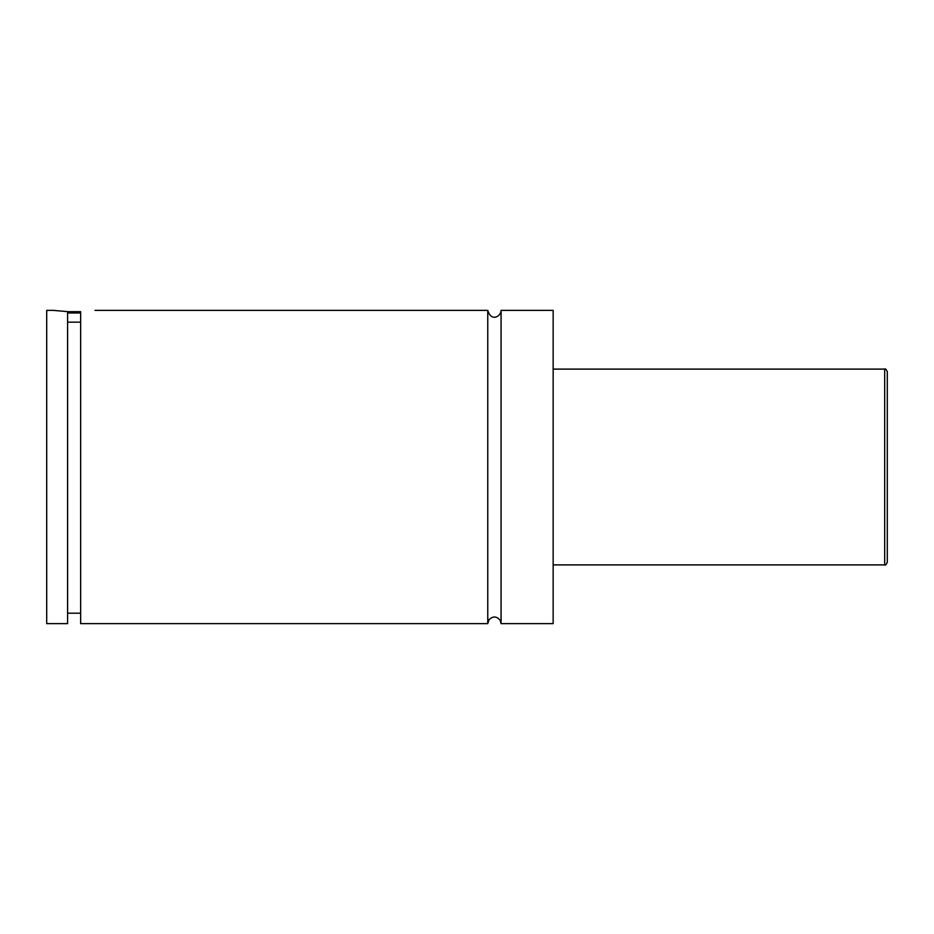 <?xml version="1.0" encoding="UTF-8"?>
<svg xmlns="http://www.w3.org/2000/svg" width="934" height="934" viewBox="0 0 934 934"><rect width="100%" height="100%" fill="white"/><g stroke="black" fill="none" stroke-linecap="round" stroke-linejoin="round"><path stroke-width="1.4" d="M487.758 310.368L487.758 623.632L489.066 619.662C493 615.926 496.713 616.148 500.18 620.316L501.068 623.632L501.068 310.368C501.324 315.762 491.471 322.72 487.758 310.368L94.999 310.368M80.639 312.972L67.587 312.972M67.587 311.676L80.639 311.676M67.587 322.16L80.639 322.16M53.226 310.368L67.587 311.629L67.587 623.632L46.7 623.632L46.7 310.368L53.226 310.368M80.639 311.629C99.401 310.111 99.401 310.111 80.639 311.629L80.639 623.632L487.758 623.632M887.3 467L887.3 562.28C886.156 564.731 885.28 565.607 884.685 564.895L884.685 369.105C885.28 368.393 886.156 369.269 887.3 371.72L887.3 467M501.068 623.632L553.15 623.632L553.15 310.368L501.068 310.368M884.685 369.105L553.15 369.105M884.685 564.895L553.15 564.895M80.639 613.194L67.587 613.194"/></g></svg>
